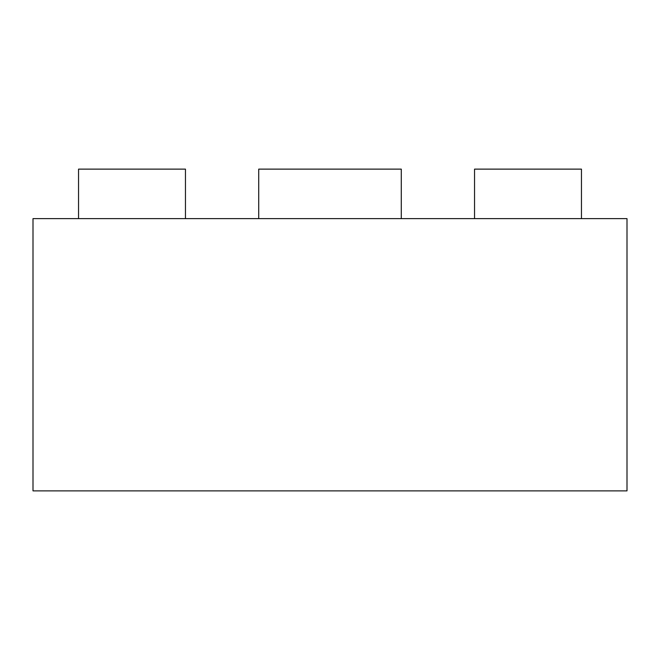 <?xml version="1.0" encoding="UTF-8"?>
<svg xmlns="http://www.w3.org/2000/svg" width="660" height="660" viewBox="0 0 660 660"><rect width="100%" height="100%" fill="white"/><g stroke="black" fill="none" stroke-linecap="round" stroke-linejoin="round"><path stroke-width="0.99" d="M78.54 218.625L185.46 218.625L185.46 169.125L78.54 169.125L78.54 218.625L33 218.625L33 490.875L627 490.875L627 218.625L581.46 218.625L581.46 169.125L474.54 169.125L474.54 218.625L581.46 218.625M185.46 218.625L474.54 218.625M401.28 218.625L401.28 169.125L258.72 169.125L258.72 218.625"/></g></svg>
